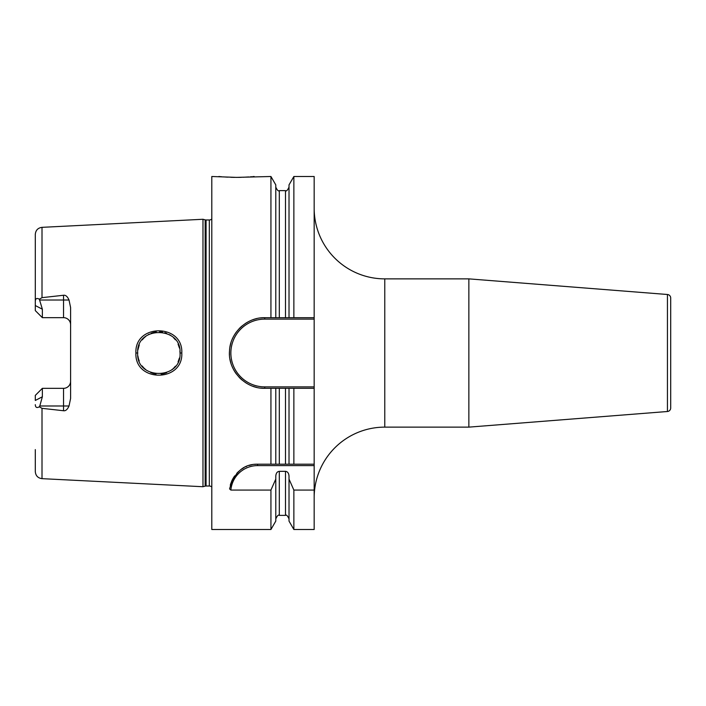 <?xml version="1.0" encoding="UTF-8"?>
<svg xmlns="http://www.w3.org/2000/svg" width="706" height="706" viewBox="0 0 706 706"><rect width="100%" height="100%" fill="white"/><g stroke="black" fill="none" stroke-linecap="round" stroke-linejoin="round"><path stroke-width="1.06" d="M211.8 218.975A3.53 3.53 0 0 1 209.329 219.981L206.073 219.981A3.53 3.53 0 0 1 205.164 219.857L202.975 219.275L202.975 486.725L42.007 478.659C37.903 478.086 35.671 475.729 35.3 471.608L35.3 449.598M202.975 219.275L42.007 227.341L42.007 297.658L63.54 295.258C65.684 294.967 67.511 296.555 69.029 300.015L70.6 307.569L70.6 398.431L69.029 405.985C67.467 409.471 65.64 411.06 63.54 410.742L63.54 405.985L39.774 405.985L39.342 406.806C36.791 408.192 35.441 407.477 35.3 404.662M39.342 406.806L42.007 408.342L63.54 410.742M181.795 353C183.278 382.458 134.467 382.652 135.905 353C134.467 323.348 183.278 323.533 181.795 353L180.03 353C181.786 379.978 136.108 380.455 137.67 353L137.688 353.803L137.67 353C136.117 325.554 181.777 326.013 180.03 353L179.924 350.891M39.774 405.985L42.36 396.781L42.36 388.335L40.595 390.1M69.029 300.015L63.54 300.015L63.54 317.665A7.06 7.06 0 0 1 70.6 324.725A7.06 7.06 0 0 0 63.54 317.665L42.36 317.665L35.3 310.605L35.3 234.392C35.671 230.271 37.903 227.914 42.007 227.341M35.3 256.402L35.3 305.539L42.36 309.219L39.342 299.194L42.007 297.658M70.6 381.275A7.06 7.06 0 0 1 63.54 388.335L42.36 388.335L35.3 395.395L35.3 400.461L42.36 396.781M42.36 309.219L42.36 317.665L40.595 315.9M35.3 301.338C35.441 298.523 36.791 297.808 39.342 299.194M211.8 487.025A3.53 3.53 0 0 0 209.329 486.019L206.073 486.019A3.53 3.53 0 0 0 205.164 486.143L202.975 486.725M260.682 317.938A35.3 35.3 0 0 1 264.75 317.7L289.019 317.7L289.019 184.893L293.864 176.5L314.17 176.5L314.17 388.3L264.75 388.3C245.291 388.988 227.694 370.323 229.512 350.961C230.006 332.967 246.809 317.153 264.75 317.7L275.781 317.7L275.781 184.893L270.936 176.5L236.51 177.382L211.8 176.5L211.8 529.5L270.936 529.5L270.936 490.07L230.871 490.07L229.574 488.914C234.304 472.226 243.649 463.983 257.593 464.195L289.019 464.195L289.019 388.3L275.781 388.3L275.781 464.195M314.17 386.888L264.75 386.888L264.75 388.3L270.936 388.3L270.936 464.195M270.936 176.5L270.936 317.7M230.288 485.207A28.24 28.24 0 0 1 231.109 482.639M231.436 481.792A28.24 28.24 0 0 1 232.803 478.906M232.927 478.686A28.24 28.24 0 0 1 234.71 475.879M236.757 473.364A28.24 28.24 0 0 1 238.999 471.176M241.408 469.296A28.24 28.24 0 0 1 243.923 467.725M245.767 466.79A28.24 28.24 0 0 1 246.553 466.445M249.253 465.457A28.24 28.24 0 0 1 251.998 464.751M254.787 464.336A28.24 28.24 0 0 1 257.593 464.195L314.17 464.195L314.17 465.607L257.593 465.607L257.593 464.195M230.871 490.07A26.828 26.828 0 0 1 257.593 465.607M293.864 490.07L293.864 529.5L289.019 521.107L289.019 479.083L293.864 490.07L314.17 490.07L314.17 465.607M293.864 464.195L293.864 388.3L314.17 388.3L314.17 464.195L289.019 464.195M314.17 490.07L314.17 529.5L293.864 529.5M275.781 518.91C277.273 515.662 278.455 514.48 279.311 515.38L279.311 471.334C277.193 471.564 276.02 473.161 275.781 476.135L275.781 479.083L270.936 490.07M279.311 471.334L285.489 471.334C287.607 471.564 288.78 473.161 289.019 476.135L289.019 479.083M293.864 176.5L293.864 317.7L314.17 317.7M218.86 176.5L219.787 176.588M220.334 176.641L221.56 176.747M223.325 176.888L227.738 177.162M230.756 177.294L234.586 177.374M236.51 177.382L236.995 177.382M238.31 177.374L241.214 177.321M243.155 177.259L248.821 176.95M250.356 176.844L251.777 176.721M252.73 176.641L254.16 176.5M275.781 479.083L275.781 521.107L270.936 529.5M270.936 388.3L275.781 388.3M289.019 317.7L293.864 317.7L289.019 317.7M293.864 388.3L289.019 388.3M275.781 187.09C277.273 190.338 278.455 191.52 279.311 190.62L279.311 317.7L285.489 317.7L285.489 190.62C286.345 191.52 287.527 190.338 289.019 187.09M264.75 388.3A35.3 35.3 0 0 1 260.682 388.062M256.666 387.365A35.3 35.3 0 0 1 252.748 386.2M248.962 384.576A35.3 35.3 0 0 1 245.397 382.52M242.079 380.057A35.3 35.3 0 0 1 239.069 377.225M236.413 374.048A35.3 35.3 0 0 1 234.154 370.606M234.145 370.597A35.3 35.3 0 0 1 232.309 366.926M230.915 363.069A35.3 35.3 0 0 1 229.98 359.089M229.512 355.039A35.3 35.3 0 0 1 229.512 350.961M229.98 346.911A35.3 35.3 0 0 1 230.915 342.931M232.309 339.074A35.3 35.3 0 0 1 236.413 331.952M239.069 328.775A35.3 35.3 0 0 1 242.079 325.943M245.397 323.48A35.3 35.3 0 0 1 248.962 321.424M252.748 319.8A35.3 35.3 0 0 1 256.666 318.635M264.75 386.888A33.888 33.888 0 0 1 230.862 353A33.888 33.888 0 0 1 264.75 319.112L314.17 319.112M314.17 497.73A70.6 70.6 0 0 1 384.77 427.13L468.863 427.13L468.863 278.87L384.77 278.87L384.77 427.13M314.17 208.27A70.6 70.6 0 0 0 384.77 278.87M667.444 411.501L667.444 294.499A3.53 3.53 0 0 1 670.7 298.02L670.7 407.98A3.53 3.53 0 0 1 667.444 411.501L468.863 427.13M667.444 294.499L468.863 278.87M670.7 317.7L670.7 388.3L670.7 317.7M137.864 355.886L138.411 358.551L137.864 355.886M138.491 358.842L139.241 360.995M142.082 365.937L143.706 367.808L142.082 365.937M143.953 368.055L145.815 369.697L143.953 368.064M150.74 372.565L153.034 373.368L150.74 372.565M153.396 373.465L156.017 373.986L153.396 373.465M161.18 374.048L163.642 373.633L161.18 374.048M164.366 373.448L166.616 372.706L164.366 373.448M171.752 369.794L172.926 368.823L171.752 369.794M173.694 368.108L175.432 366.185L173.694 368.108M178.071 361.904L179.43 358.004L178.062 361.904M139.232 360.987L138.491 358.851M175.432 339.824L173.747 337.945L175.432 339.824M171.381 335.924L169.493 334.688L171.381 335.924M166.501 333.25L164.886 332.694L166.51 333.25M162.574 332.147L159.574 331.829L162.583 332.155M156.3 331.97L153.555 332.491L156.3 331.97M153.184 332.597L151.119 333.285L153.176 332.597M149.151 334.176L148.489 334.529L149.151 334.167M146.01 336.153L144.024 337.874L146.01 336.153M143.75 338.148L142.215 339.886L143.75 338.148M139.276 344.907L137.873 350.079L139.276 344.907M137.688 352.038L137.67 353L137.688 352.038M178.062 344.078L179.456 348.12M42.007 408.342L42.007 478.659M63.54 295.258L63.54 300.015L39.774 300.015M205.164 486.143L205.164 219.857M206.073 486.019L206.073 219.981M209.329 486.019L209.329 219.981M279.311 464.195L279.311 388.3M279.311 515.38L285.489 515.38L285.489 471.334M285.489 464.195L285.489 388.3M264.75 319.112L264.75 317.7M135.905 353L137.67 353M69.029 405.985L63.54 405.985L63.54 388.335M279.311 190.62L285.489 190.62M285.489 515.38C286.345 514.48 287.527 515.662 289.019 518.91"/></g></svg>
